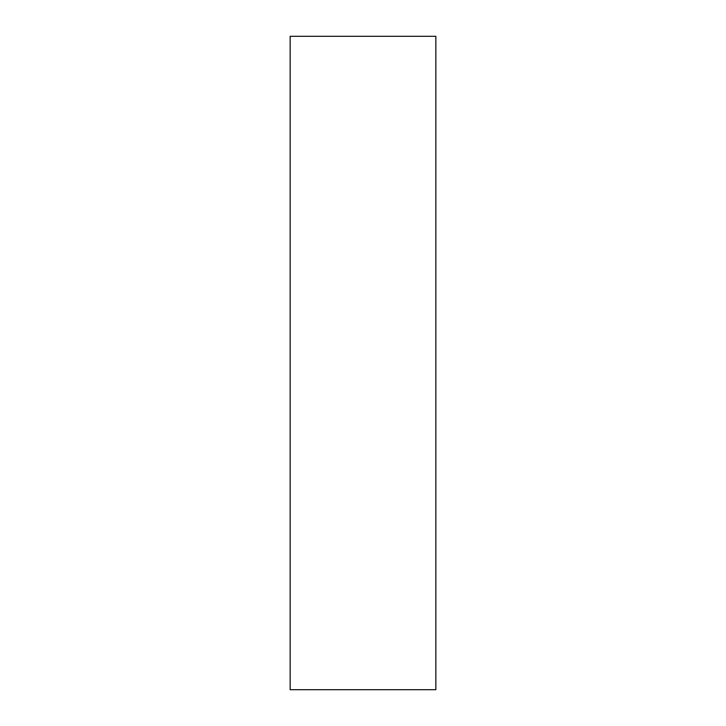 <?xml version="1.0" encoding="UTF-8"?>
<svg xmlns="http://www.w3.org/2000/svg" width="726" height="726" viewBox="0 0 726 726"><rect width="100%" height="100%" fill="white"/><g stroke="black" fill="none" stroke-linecap="round" stroke-linejoin="round"><path stroke-width="1.09" d="M435.845 689.7L290.155 689.7L435.845 689.7L435.845 36.3L435.845 689.7M290.155 36.3L435.845 36.3L290.155 36.3L290.155 689.7L290.155 36.3"/></g></svg>
